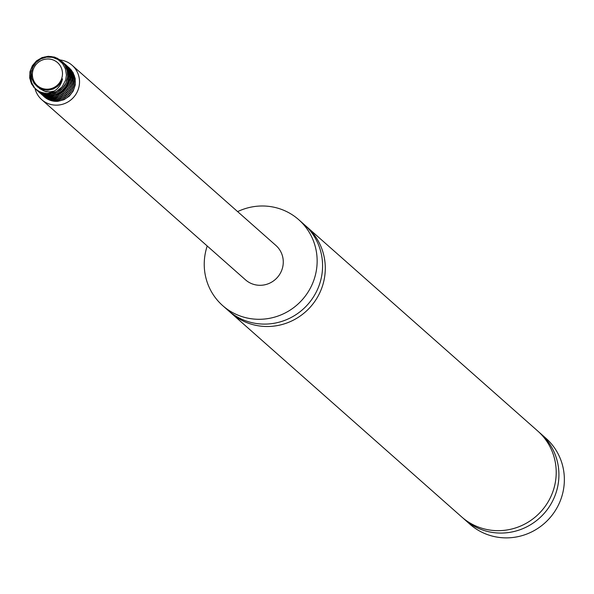 <?xml version="1.0" encoding="UTF-8"?>
<svg xmlns="http://www.w3.org/2000/svg" width="594" height="594" viewBox="0 0 594 594"><rect width="100%" height="100%" fill="white"/><g stroke="black" fill="none" stroke-linecap="round" stroke-linejoin="round"><path stroke-width="0.89" d="M463.134 518.168A57.366 55.732 -48.5 0 0 464.478 519.394L469.906 524.198A57.366 55.732 -48.5 0 0 549.658 518.139A57.366 55.732 -48.5 0 0 545.908 438.246L540.473 433.442A57.366 55.732 -48.5 0 0 539.092 432.261M464.478 519.394A57.366 55.732 -48.5 0 0 544.223 513.335A57.366 55.732 -48.5 0 0 540.473 433.442M229.507 311.598A57.366 55.732 -48.5 0 0 230.843 312.823L461.761 516.995A57.366 55.732 -48.5 0 0 541.513 510.929A57.366 55.732 -48.5 0 0 537.756 431.036L306.838 226.871A57.366 55.732 -48.5 0 0 305.464 225.69M230.843 312.823A57.366 55.732 -48.5 0 0 310.595 306.764A57.366 55.732 -48.5 0 0 306.838 226.871M207.224 245.998A57.366 55.732 -48.5 0 0 222.691 305.62L228.126 310.424A57.366 55.732 -48.5 0 0 307.878 304.358A57.366 55.732 -48.5 0 0 304.121 224.465L298.693 219.661A57.366 55.732 -48.5 0 0 283.13 210.031A57.366 55.732 -48.5 0 0 237.622 211.62M222.691 305.62A57.366 55.732 -48.5 0 0 302.443 299.554A57.366 55.732 -48.5 0 0 298.693 219.661M35.039 88.632A22.943 22.29 -48.5 0 0 41.743 99.681L245.493 279.833A22.943 22.29 -48.5 0 0 277.391 277.405A22.943 22.29 -48.5 0 0 275.891 245.448L72.141 65.303A22.943 22.29 -48.5 0 0 65.919 61.449A22.943 22.29 -48.5 0 0 60.269 59.994M41.743 99.681A22.943 22.29 -48.5 0 0 73.641 97.26A22.943 22.29 -48.5 0 0 72.141 65.303M41.446 88.112A15.296 14.865 -48.5 0 0 61.687 78.519A15.296 14.865 -48.5 0 0 52.651 59.771A15.296 14.865 -48.5 0 0 33.457 68.867A15.296 14.865 -48.5 0 0 41.446 88.112M65.652 80.123L66.417 75.096L65.451 68.919L62.519 63.528L57.989 59.526L52.413 57.321L46.443 57.128L40.778 58.917L36.048 62.444L32.774 67.248L31.289 72.743L31.72 78.289L33.955 83.234L37.704 87.021L40.117 88.402A16.06 15.607 131.5 0 0 62.541 78.868C60.432 87.504 55.101 92.397 46.532 93.54A19.119 18.577 -48.5 0 0 62.088 86.924L65.652 80.123M46.532 93.54L40.466 92.181L35.558 89.115L31.541 83.932L29.7 77.985L29.967 71.688L32.321 65.756L36.494 60.87L42.033 57.588L48.307 56.289L54.618 57.113L60.261 59.987L64.605 64.59L67.159 70.396L67.649 76.767L66.023 82.989L62.474 88.35L57.403 92.27L51.396 94.297L45.137 94.208L39.338 92.033L34.66 88.009L31.645 82.603L30.636 76.426L31.675 70.411M53.007 57.455L58.086 58.992L62.519 61.902L66.951 67.761L68.704 73.879L68.34 80.279L65.904 86.234L61.679 91.082L56.163 94.283L49.963 95.478L43.808 94.543L38.38 91.58L36.687 90.028M38.818 91.996L40.63 93.429L46.258 96.005L52.48 96.51L58.598 94.892L63.907 91.32L67.798 86.197L69.825 80.101L69.758 73.701L67.597 67.723L63.766 63.001L66.045 65.474L68.986 71.094L69.899 77.406L68.689 83.709L65.489 89.3L60.685 93.548L54.811 95.976L48.545 96.325L42.597 94.55L37.764 90.979M63.647 62.986L68.533 68.555L70.693 74.532L70.753 80.933L68.718 87.036L64.82 92.152L59.511 95.716L53.393 97.334L47.171 96.822L41.55 94.246L38.862 91.951M41.172 94.075L43.852 96.02L49.651 98.196L55.91 98.277L61.917 96.25L66.988 92.33L70.538 86.962L72.156 80.739L71.666 74.369L69.104 68.562L65.941 64.924L70.723 71.815L72.06 78.044L71.265 84.407L68.444 90.199L63.922 94.75L58.212 97.572L51.968 98.344L45.894 96.985L39.456 92.374M42.077 94.877L48.322 98.53L54.485 99.465L60.677 98.262L66.194 95.062L70.411 90.206L72.847 84.251L73.203 77.851L71.451 71.733L67.775 66.587L70.04 69.394L72.594 75.208L73.084 81.578L71.458 87.793L67.902 93.161L62.83 97.074L56.824 99.101L50.564 99.012L44.765 96.829L40.058 92.768M65.696 65.036L68.711 67.412L72.386 72.572L74.139 78.69L73.767 85.083L71.332 91.038L67.115 95.894L61.59 99.087L55.391 100.282L49.235 99.347L43.815 96.384L41.157 93.733M43.882 96.458A19.119 18.577 -48.5 0 0 44.275 96.815A19.119 18.577 -48.5 0 0 57.915 101.314L64.026 99.695L69.335 96.131L73.225 91.008L75.26 84.905L75.193 78.512L73.032 72.535L69.038 67.664L71.48 70.285L74.421 75.898L75.334 82.217L74.116 88.521L70.924 94.112L66.112 98.352L60.239 100.78L53.972 101.121L48.025 99.347L43.303 95.894M69.201 67.805L66.78 66.001M43.162 95.834L47.112 98.537L53.059 100.304L59.326 99.955L65.199 97.527L70.003 93.28L73.196 87.689L74.406 81.378L73.485 75.067L70.545 69.453L68.592 67.285M67.025 65.889L65.815 64.909M65.941 64.924L64.724 63.937M39.902 92.954L44.981 96.169L51.054 97.527L57.299 96.748L63.009 93.926L67.53 89.36L70.344 83.576L71.132 77.213L69.795 70.983L65.325 64.397M63.766 63.001L62.548 62.021M37.734 91.031L41.684 93.733L47.631 95.5L53.898 95.151L59.771 92.716L64.575 88.469L67.768 82.878L68.971 76.574L68.05 70.255L65.102 64.642L63.157 62.481M36.642 90.073L42.894 93.726L49.05 94.661L55.249 93.458L60.766 90.251L64.984 85.402L67.412 79.44L67.775 73.047L66.016 66.929L62.34 61.776L57.143 58.167L51.017 56.497L44.639 56.957L38.729 59.489L33.947 63.796L30.821 69.387L29.707 75.624L30.725 81.794L33.739 87.199L38.417 91.216L44.223 93.392L50.483 93.473L56.489 91.439L62.088 86.924M72.067 77.45A16.06 15.607 -48.5 0 0 70.619 74.153M54.284 91.016L49.569 91.914L44.394 91.186L39.442 88.461M68.355 80.205L67.79 83.026L65.429 87.897L61.642 91.743L55.873 94.387M53.638 95.033L58.338 93.978L62.934 91.224L66.424 87.095L68.399 82.061L68.726 77.814M39.449 88.461L45.872 91.78L52.903 91.773M38.803 87.726L42.79 89.62L47.988 90.243L53.156 89.078L57.715 86.241L61.13 82.054L62.541 78.868"/></g></svg>
